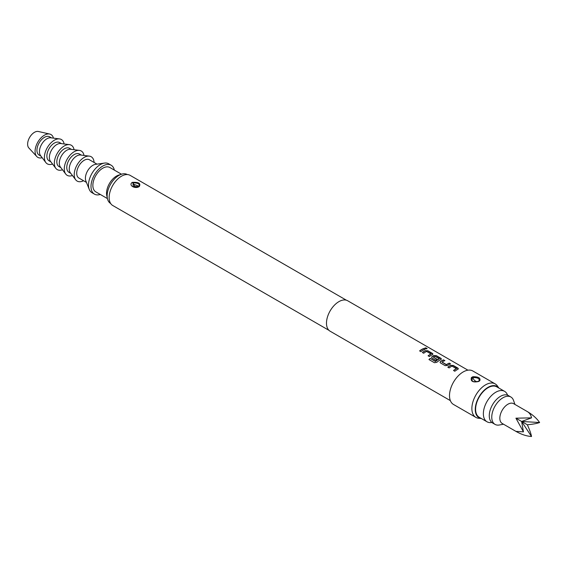 <?xml version="1.0" encoding="UTF-8"?>
<svg xmlns="http://www.w3.org/2000/svg" width="568" height="568" viewBox="0 0 568 568"><rect width="100%" height="100%" fill="white"/><g stroke="black" fill="none" stroke-linecap="round" stroke-linejoin="round"><path stroke-width="0.85" d="M427.037 348.724L426.696 348.39C425.148 347.864 424.637 347.985 425.162 348.738M425.191 348.582C426.76 349.036 427.271 348.915 426.738 348.227C425.183 347.708 424.665 347.829 425.191 348.582L424.85 348.134M427.079 348.645L426.738 348.227M467.94 370.187L347.694 300.77A17.572 10.146 120 0 0 338.911 301.636A17.572 10.146 120 0 0 327.431 317.121A17.572 10.146 120 0 0 330.122 331.208L450.36 400.625M423.849 348.447A17.572 10.146 120 0 0 421.733 349.455A17.572 10.146 120 0 0 419.603 350.896L420.909 351.649A17.572 10.146 120 0 1 423.039 350.207A17.572 10.146 120 0 1 425.148 349.199L423.827 348.596A17.395 10.046 120 0 0 421.733 349.597A17.395 10.046 120 0 0 419.709 350.96M425.418 350.577A17.572 10.146 120 0 0 424.516 351.067A17.572 10.146 120 0 0 422.386 352.508L423.692 353.26A17.572 10.146 120 0 1 425.822 351.819A17.572 10.146 120 0 1 426.554 351.422L430.942 353.956A17.572 10.146 120 0 0 430.217 354.354A17.572 10.146 120 0 0 428.087 355.795L429.387 356.548A17.572 10.146 120 0 1 431.517 355.106A17.572 10.146 120 0 1 432.425 354.624L432.922 354.084L432.411 353.395L427.846 350.754L425.411 350.726A17.395 10.046 120 0 0 424.516 351.209A17.395 10.046 120 0 0 422.493 352.565M433.902 355.476A17.572 10.146 120 0 0 433.001 355.959A17.572 10.146 120 0 0 432.078 356.534L431.588 357.442L432.085 358.103L435.826 360.261A17.572 10.146 120 0 1 437.119 359.338L433.412 357.087A17.572 10.146 120 0 1 434.158 356.633A17.572 10.146 120 0 1 434.889 356.235L439.284 358.77A17.572 10.146 120 0 0 438.553 359.168A17.572 10.146 120 0 0 435.528 361.34L430.196 358.387A17.572 10.146 120 0 0 428.954 359.558L434.435 362.718L436.806 362.327A17.572 10.146 120 0 1 440.001 360.005A17.572 10.146 120 0 1 440.903 359.516L441.4 358.983L440.896 358.287L436.33 355.653L433.895 355.625A17.395 10.046 120 0 0 433.001 356.101A17.395 10.046 120 0 0 432.085 356.668L431.595 357.506M443.594 359.849A17.572 10.146 120 0 0 441.478 360.857A17.572 10.146 120 0 0 440.555 361.425L440.065 362.341L440.569 363.002L445.135 365.636L447.563 365.472A17.572 10.146 120 0 1 448.479 364.897A17.572 10.146 120 0 1 450.594 363.889L449.288 363.137A17.572 10.146 120 0 0 447.179 364.145A17.572 10.146 120 0 0 446.427 364.606L442.039 362.064A17.572 10.146 120 0 1 442.784 361.61A17.572 10.146 120 0 1 444.893 360.602L443.572 359.998A17.395 10.046 120 0 0 441.478 360.999A17.395 10.046 120 0 0 440.569 361.567L440.555 361.425M450.864 365.267A17.572 10.146 120 0 0 449.962 365.756A17.572 10.146 120 0 0 447.832 367.198L449.139 367.95A17.572 10.146 120 0 1 451.262 366.509A17.572 10.146 120 0 1 451.993 366.111L456.388 368.646A17.572 10.146 120 0 0 455.657 369.044A17.572 10.146 120 0 0 453.527 370.485L454.833 371.238A17.572 10.146 120 0 1 456.963 369.796A17.572 10.146 120 0 1 457.865 369.314L458.362 368.774L457.858 368.085L453.292 365.444L450.857 365.416A17.395 10.046 120 0 0 449.962 365.899A17.395 10.046 120 0 0 447.939 367.255M495.211 383.904L472.839 370.989A19.333 11.161 120 0 0 463.176 371.948A19.333 11.161 120 0 0 450.545 388.981A19.333 11.161 120 0 0 453.512 404.473L475.877 417.388A19.333 11.161 120 0 0 478.689 418.261L481.323 418.502A18.055 10.423 120 0 1 475.75 405.133A18.055 10.423 120 0 1 488.033 387.34A18.055 10.423 120 0 1 498.881 388.05L497.369 385.906A19.333 11.161 120 0 0 495.211 383.904A19.333 11.161 120 0 0 485.541 384.863A19.333 11.161 120 0 0 472.917 401.895A19.333 11.161 120 0 0 475.877 417.388M479.158 381.178L478.377 381.554C472.768 382.619 470.446 381.284 471.426 377.542L472.825 376.733C478.441 376.662 480.755 377.997 479.775 380.745L479.158 381.178M346.366 300.202L130.143 175.37A17.395 10.046 120 0 0 121.445 176.229A17.395 10.046 120 0 0 110.078 191.558A17.395 10.046 120 0 0 112.748 205.502L328.971 330.342M139.281 186.531L139.203 186.574C135.063 189.329 128.198 185.253 132.188 182.427L132.273 182.385C138.67 182.001 141.013 183.379 139.281 186.531M138.72 186.567C140.189 184.067 138.294 182.832 133.018 182.853L133.217 186.531L138.72 186.567A0.88 0.49 61.1 0 1 138.784 186.517L138.784 186.517A0.88 0.49 61.1 0 1 139.203 186.574M135.305 187.191L133.778 184.302L138.464 186.07M133.437 186.652A17.395 10.046 120 0 0 133.501 186.283M127.346 174.561L127.303 174.539A16.692 9.642 120 0 0 121.609 174.184A16.692 9.642 120 0 0 118.96 175.37A16.692 9.642 120 0 0 107.451 198.701A16.692 9.642 120 0 0 110.611 203.458L110.646 203.479M121.609 174.184L118.705 175.093A14.058 8.115 120 0 0 116.475 176.087A14.058 8.115 120 0 0 106.784 195.733L107.451 198.701M121.488 174.227L109.83 167.496A14.058 8.115 120 0 0 102.801 168.192A14.058 8.115 120 0 0 93.621 180.581A14.058 8.115 120 0 0 95.772 191.849L107.423 198.573M507.572 395.186A17.572 10.146 120 0 0 504.583 391.345L496.815 386.865A17.572 10.146 120 0 0 488.033 387.731A17.572 10.146 120 0 0 476.552 403.216A17.572 10.146 120 0 0 479.243 417.302L487.01 421.783A17.572 10.146 120 0 0 491.831 422.457M504.583 391.345A17.572 10.146 120 0 0 495.793 392.218A17.572 10.146 120 0 0 484.312 407.703A17.572 10.146 120 0 0 487.01 421.783M514.956 404.437L513.529 400.419A15.819 9.131 120 0 0 510.852 396.989L508.367 395.555A15.819 9.131 120 0 0 492.548 404.693A15.819 9.131 120 0 0 492.548 422.954L495.033 424.388A15.819 9.131 120 0 0 499.343 424.999L503.532 424.218M510.852 396.989A15.819 9.131 120 0 0 495.033 406.127A15.819 9.131 120 0 0 495.033 424.388M527.338 424.779C532.72 424.268 536.81 423.515 539.6 422.528C536.81 418.396 532.72 414.754 527.338 411.587L513.621 403.67A11.424 6.596 120 0 0 502.197 410.259A11.424 6.596 120 0 0 502.197 423.451L515.921 431.375C521.346 434.449 526.55 436.167 531.52 436.515C530.981 433.604 529.589 429.692 527.338 424.779L521.63 421.477L531.52 436.515M539.6 422.528L521.63 421.477L515.921 418.183L523.447 431.857L515.921 431.375M527.338 411.587L527.338 411.587C529.589 412.943 530.981 415.038 531.52 417.863L515.921 418.183M523.447 431.857L521.63 421.477L531.52 417.863M114.338 170.095A16.692 9.642 120 0 0 111.151 165.217A16.692 9.642 120 0 0 102.801 166.041A16.692 9.642 120 0 0 91.895 180.752A16.692 9.642 120 0 0 94.458 194.128A16.692 9.642 120 0 0 100.273 194.448M111.151 165.217L108.666 163.783A16.692 9.642 120 0 0 104.477 163.08A16.692 9.642 120 0 0 100.316 164.606A16.692 9.642 120 0 0 89.268 189.421A16.692 9.642 120 0 0 91.973 192.694L94.458 194.128M104.477 163.08L95.488 164.358A10.543 6.085 120 0 0 92.861 165.323A10.543 6.085 120 0 0 85.882 180.993L89.268 189.421M97 164.145L89.439 159.778A10.543 6.085 120 0 0 84.163 160.304A10.543 6.085 120 0 0 77.276 169.591A10.543 6.085 120 0 0 78.895 178.04L86.45 182.406M94.089 162.462A14.058 8.115 120 0 0 89.339 156.122A14.058 8.115 120 0 0 84.163 157.435A14.058 8.115 120 0 0 75.494 168.298A14.058 8.115 120 0 0 75.679 179.786A14.058 8.115 120 0 0 83.539 180.731M89.339 156.122L80.592 155.014A10.543 6.085 120 0 0 76.708 155.994A10.543 6.085 120 0 0 70.205 164.145A10.543 6.085 120 0 0 70.34 172.764L75.679 179.786M81.352 155.114L79.492 154.042A10.543 6.085 120 0 0 74.223 154.56A10.543 6.085 120 0 0 67.336 163.854A10.543 6.085 120 0 0 68.948 172.303L70.808 173.375M84 155.447A14.058 8.115 120 0 0 79.399 150.385A14.058 8.115 120 0 0 74.223 151.691A14.058 8.115 120 0 0 65.554 162.554A14.058 8.115 120 0 0 65.732 174.049A14.058 8.115 120 0 0 72.42 175.498M79.399 150.385L70.645 149.278A10.543 6.085 120 0 0 66.768 150.257A10.543 6.085 120 0 0 60.265 158.408A10.543 6.085 120 0 0 60.4 167.028L65.732 174.049M71.412 149.37L69.552 148.298A10.543 6.085 120 0 0 64.283 148.823A10.543 6.085 120 0 0 57.396 158.117A10.543 6.085 120 0 0 59.008 166.566L60.861 167.638M74.06 149.703A14.058 8.115 120 0 0 69.459 144.641A14.058 8.115 120 0 0 64.283 145.955A14.058 8.115 120 0 0 55.614 156.818A14.058 8.115 120 0 0 55.792 168.305A14.058 8.115 120 0 0 62.48 169.761M69.459 144.641L60.705 143.534A10.543 6.085 120 0 0 56.828 144.52A10.543 6.085 120 0 0 50.325 152.664A10.543 6.085 120 0 0 50.46 161.284L55.792 168.305M61.465 143.633L59.612 142.561A10.543 6.085 120 0 0 54.343 143.086A10.543 6.085 120 0 0 47.449 152.373A10.543 6.085 120 0 0 49.068 160.822L50.921 161.894M64.12 143.967A14.058 8.115 120 0 0 59.512 138.904A14.058 8.115 120 0 0 54.343 140.211A14.058 8.115 120 0 0 45.674 151.074A14.058 8.115 120 0 0 45.852 162.569A14.058 8.115 120 0 0 52.54 164.024M59.512 138.904L50.765 137.797A10.543 6.085 120 0 0 46.881 138.777A10.543 6.085 120 0 0 40.385 146.927A10.543 6.085 120 0 0 40.52 155.547L45.852 162.569M51.525 137.889L49.672 136.824A10.543 6.085 120 0 0 44.396 137.342A10.543 6.085 120 0 0 37.509 146.636A10.543 6.085 120 0 0 39.128 155.085L40.981 156.157M53.442 138.138A13.178 7.611 120 0 0 49.721 134.048A13.178 7.611 120 0 0 44.396 135.191A13.178 7.611 120 0 0 36.139 145.735A13.178 7.611 120 0 0 36.75 156.512A13.178 7.611 120 0 0 42.153 157.698M49.721 134.048L38.361 131.485A9.663 5.581 120 0 0 34.456 132.323A9.663 5.581 120 0 0 28.4 140.055A9.663 5.581 120 0 0 28.847 147.957L36.75 156.512M477.986 381.561L478.377 381.554M472.825 376.733A0.88 0.391 73.4 0 1 473.222 377.557C477.809 377.535 479.754 378.664 479.072 380.929A0.88 0.639 48.4 0 1 479.165 380.823L479.165 380.823A0.88 0.639 48.4 0 1 479.775 380.745M471.426 377.542A0.88 0.589 43.7 0 1 472.136 378.181L473.222 377.557L472.136 378.181L472.193 380.617M474.798 380.624L476.41 381.639L474.798 380.624A3.337 1.676 65.8 0 1 472.938 377.67M424.978 349.263L423.827 348.596M430.942 353.956L430.935 354.105A17.395 10.046 120 0 0 430.217 354.496A17.395 10.046 120 0 0 428.194 355.859M432.901 354.162L427.825 350.91L425.411 350.726M439.284 358.77L439.277 358.919A17.395 10.046 120 0 0 438.553 359.31A17.395 10.046 120 0 0 435.564 361.468L435.528 361.34M441.386 359.061L436.309 355.809L433.895 355.625M437.012 359.409L433.412 357.194M435.393 361.489L430.196 358.387M430.225 358.507A17.395 10.046 120 0 0 429.046 359.615M450.424 363.953L449.267 363.286A17.395 10.046 120 0 0 447.179 364.287A17.395 10.046 120 0 0 446.434 364.741L446.427 364.606M446.263 364.748L442.039 362.171M444.723 360.666L443.572 359.998M440.569 361.567L440.079 362.405M456.388 368.646L456.381 368.795A17.395 10.046 120 0 0 455.657 369.186A17.395 10.046 120 0 0 453.633 370.549M458.348 368.852L453.271 365.6L450.857 365.416M132.756 182.974A0.88 0.497 -118.1 0 0 132.273 182.385M133.778 184.302A3.869 1.938 65.8 0 1 133.018 182.853M139.267 186.183L137.151 187.078L134.943 187.128L138.784 186.517C135.241 187.341 133.388 187.341 133.217 186.531M472.178 380.595C472.256 381.682 474.223 381.959 478.086 381.433C477.979 381.873 471.255 382.278 478.086 381.433L479.371 380.588"/></g></svg>

